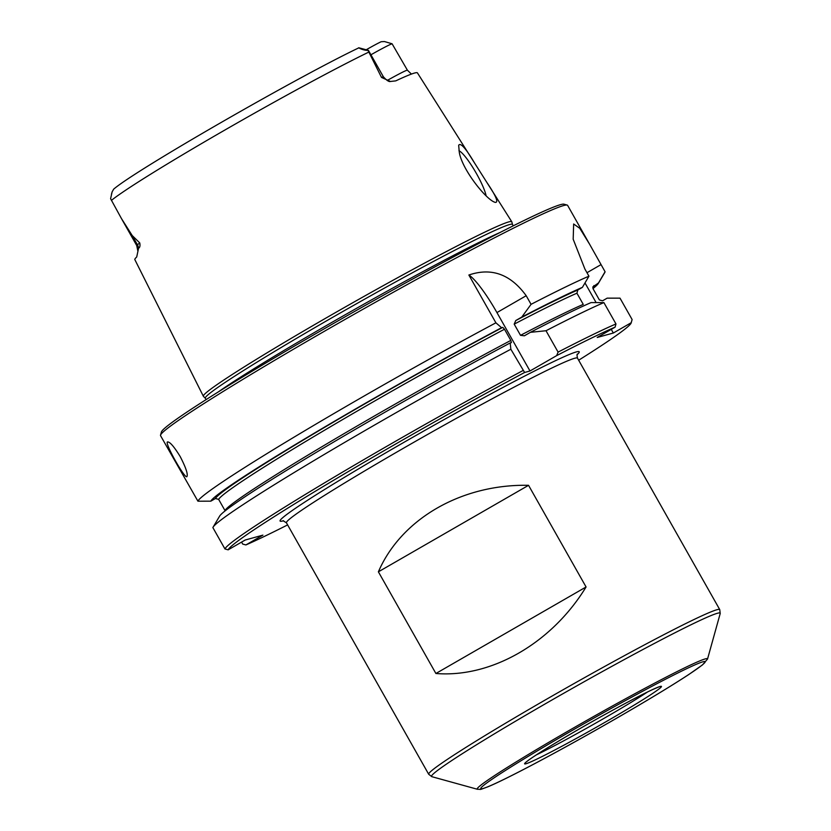 <?xml version="1.0" encoding="UTF-8"?>
<svg xmlns="http://www.w3.org/2000/svg" width="831" height="831" viewBox="0 0 831 831"><rect width="100%" height="100%" fill="white"/><g stroke="black" fill="none" stroke-linecap="round" stroke-linejoin="round"><path stroke-width="1.25" d="M528.547 485.314L586.073 586.977C551.774 643.173 491.35 677.992 435.901 673.494L378.385 571.821C401.269 518.773 461.693 483.964 528.547 485.314L378.385 571.821M586.073 586.977L435.901 673.494M287.619 524.901A231.506 10.221 -29.5 0 1 245.893 544.939L262.908 535.133L245.176 540.025L228.161 549.831A231.506 10.221 -29.5 0 1 524.6 372.475L510.847 349.228A233.843 10.325 -29.5 0 0 213.1 527.145A233.843 10.325 -29.5 0 0 212.881 527.612L224.962 548.969L228.161 549.831M180.213 456.593C185.947 467.749 188.17 474.439 186.882 476.651C184.877 479.165 164.133 442.404 167.55 441.915C169.898 441.791 174.126 446.683 180.213 456.593M598.289 283.485A222.729 9.837 -29.5 0 0 598.528 282.904L605.072 271.737A233.843 10.325 -29.5 0 1 604.802 272.485L598.289 283.485A222.729 9.837 -29.5 0 1 592.97 288.596M520.518 335.329L514.192 324.142L515.76 320.548L521.795 317.068L531.061 304.333L526.2 295.722C510.556 274.209 491.443 267.312 468.861 275.019L495.899 322.812A233.843 10.325 -29.5 0 0 197.934 501.197L160.549 435.662A233.843 10.325 -29.5 0 1 160.528 435.153A233.843 10.325 -29.5 0 1 359.002 311.521A233.843 10.325 -29.5 0 1 567.189 205.08A233.843 10.325 -29.5 0 1 567.615 205.361L589.511 244.075L579.799 228.338L573.65 223.996L573.182 239.224L584.91 269.057L588.95 276.183L582.406 287.349L577.825 289.998L576.932 293.208L583.258 304.385A215.136 9.505 -29.5 0 0 520.518 335.329L524.392 335.797L530.427 332.317A222.729 9.837 -29.5 0 1 591.038 302.598L603.888 302.598L615.979 323.955L615.085 327.165L597.209 337.469L613.33 333.023L611.263 329.367M531.061 304.333A233.843 10.325 -29.5 0 1 588.95 276.183M605.072 271.737L589.511 244.075M245.893 544.939L242.704 544.076L241.582 542.103M631.176 322.916A231.506 10.221 -29.5 0 0 631.207 322.719L632.1 319.509A233.843 10.325 -29.5 0 1 632.059 319.738L631.176 322.916A231.506 10.221 -29.5 0 1 578.656 360.228M530.427 332.317L546.009 330.738L558.089 352.105L556.666 355.616L529.991 370.99L496.938 312.581A46.765 8.102 60.1 0 0 468.861 275.019M596.118 302.598L584.993 282.935M474.698 163.24C465.838 148.313 460.488 142.33 458.67 145.29L459.294 152.281C462.005 169.69 487.049 200.842 495.39 202.39C498.745 202.484 495.889 195.804 486.8 182.342L417.432 72.889A168.371 7.437 -29.5 0 0 395.753 80.877L390.425 81.469L381.502 77.428A22.821 1.008 -29.5 0 1 383.403 76.826L368.445 50.39A22.821 1.008 150.5 0 0 368.403 50.359A22.821 1.008 150.5 0 0 368.04 50.411C362.067 50.359 357.881 47.159 358.815 47.886M368.403 50.359L358.919 47.803C296.75 77.439 136.014 169.856 113.691 189.136L112.133 191.868L110.596 198.723L121.419 218.501L132.202 235.526L139.764 242.932C140.273 245.851 139.878 247.596 138.58 248.178L136.71 256.987A169.534 7.489 150.5 0 0 134.84 259.615L203.356 396.242A177.18 7.822 150.5 0 0 203.429 396.335L205.34 398.278M368.04 50.411L381.502 77.428M370.938 54.784A22.821 1.008 -29.5 0 1 392.087 43.783L384.483 41.55L381.2 41.716A15.81 0.696 -29.5 0 0 366.409 49.663L366.232 49.767M387.184 80.482A22.821 1.008 -29.5 0 1 407.408 70.199L411.418 74.084M407.408 70.199L392.087 43.783M632.1 319.509L620.009 298.152L607.16 298.152L602.579 300.801L599.38 299.939L593.054 288.762L592.867 286.882M206.088 399.607L205.319 398.236A176.463 7.791 -29.5 0 1 355.066 304.562A176.463 7.791 -29.5 0 1 512.478 224.453L513.257 225.824M512.498 224.495L511.823 221.846A177.18 7.822 150.5 0 0 511.771 221.752A177.18 7.822 150.5 0 0 327.04 317.432A177.18 7.822 150.5 0 0 203.356 396.242M160.528 435.153L161.411 431.975A231.506 10.221 -29.5 0 1 357.901 309.579A231.506 10.221 -29.5 0 1 564.01 204.197L567.189 205.08M197.934 501.197L210.835 501.166A222.729 9.837 -29.5 0 1 501.571 327.705L495.899 322.812M521.795 317.068A222.729 9.837 -29.5 0 1 582.406 287.349M224.962 548.969A233.843 10.325 -29.5 0 1 522.928 370.584M213.1 527.145L219.613 516.134A222.729 9.837 -29.5 0 1 510.192 342.954L510.847 349.228M558.089 352.105A233.843 10.325 -29.5 0 1 615.979 323.955M556.666 355.616A231.506 10.221 -29.5 0 1 615.085 327.165M546.009 330.738A233.843 10.325 -29.5 0 1 603.888 302.598M458.961 150.733A28.057 4.861 -119.9 0 1 476.485 173.637A28.057 4.861 -119.9 0 1 486.083 195.721M510.192 342.954L511.408 342.611L510.816 340.43L504.49 329.242L502.786 327.362L501.571 327.705M529.991 370.99L524.6 372.475M510.816 340.43A215.136 9.505 -29.5 0 0 224.972 510.546L218.646 499.369L215.437 498.517L210.835 501.166M631.207 322.719L613.33 333.023M598.528 282.904L592.835 286.975M615.252 719.002A129.013 5.703 -29.5 0 1 486.54 783.134A129.013 5.703 -29.5 0 1 677.244 673.276A129.013 5.703 -29.5 0 1 615.252 719.002M606.557 721.401A78.571 3.469 -29.5 0 1 528.173 760.458A78.571 3.469 -29.5 0 1 644.305 693.553A78.571 3.469 -29.5 0 1 606.557 721.401M707.524 659.076L702.465 664.925L688.754 674.554C671.251 686.011 646.757 700.824 615.283 718.992C586.738 735.414 559.928 750.279 534.852 763.564C513.329 774.949 497.727 782.677 488.036 786.749C477.711 790.489 482.406 789.18 477.41 789.273A132.326 5.848 -29.5 0 1 589.459 718.867A132.326 5.848 -29.5 0 1 707.524 659.076L720.207 613.517L719.75 609.611A167.197 7.386 -29.5 0 0 570.585 685.513A167.197 7.386 -29.5 0 0 428.703 774.274L431.819 776.673A165.826 7.323 -29.5 0 1 572.247 688.442A165.826 7.323 -29.5 0 1 720.207 613.517M577.42 354.131L577.431 354.12C576.901 353.944 576.911 355.284 577.483 358.14A167.197 7.386 150.5 0 0 403.139 448.428A167.197 7.386 150.5 0 0 286.435 522.813L428.703 774.274M526.2 295.722L496.938 312.581M111.416 200.375A166.47 7.354 -29.5 0 1 223.57 130.789A166.47 7.354 -29.5 0 1 368.819 52.083M138.58 248.178A9.349 8.933 52.3 0 0 137.416 244.75A22.821 1.008 150.5 0 0 136.7 245.498L137.853 250.952M139.764 242.932L137.416 244.75L132.202 235.526M218.48 391.806A176.463 7.791 -29.5 0 1 357.029 308.041A176.463 7.791 -29.5 0 1 500.189 232.42M577.171 354.629A171.872 7.593 150.5 0 0 400.033 444.585A171.872 7.593 150.5 0 0 283.579 520.736M647.567 691.963A74.832 3.303 -29.5 0 1 604.064 718.327A74.832 3.303 -29.5 0 1 536.462 754.818M601.042 264.611L586.977 272.713M593.947 285.552A217.473 9.608 -29.5 0 1 592.783 287.256M215.437 498.517A217.473 9.608 -29.5 0 1 502.786 327.362M515.76 320.548A217.473 9.608 -29.5 0 1 577.825 289.998M218.646 499.369A215.136 9.505 -29.5 0 1 504.49 329.242M514.192 324.142A215.136 9.505 -29.5 0 1 576.932 293.208M477.41 789.273L431.819 776.673M577.483 358.14L719.75 609.611M112.133 191.868L111.447 194.309M121.419 218.501L136.7 245.498M486.8 182.342L511.771 221.752M286.435 522.813L283.018 520.694M526.127 762.048L527.758 760.812C536.961 753.634 575.665 730.542 608.105 712.738C627.904 701.852 642.789 694.103 652.771 689.501L659.097 686.822M383.403 76.826C386.716 80.451 389.053 81.999 390.425 81.469"/></g></svg>

